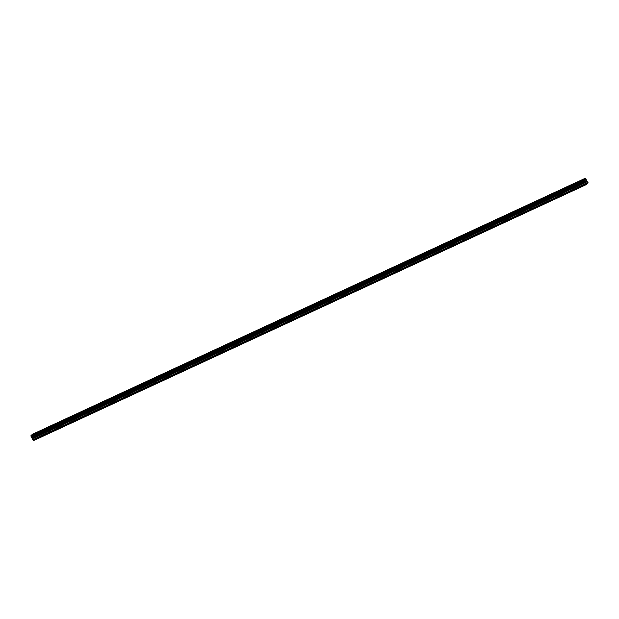 <?xml version="1.0" encoding="UTF-8"?>
<svg xmlns="http://www.w3.org/2000/svg" width="619" height="619" viewBox="0 0 619 619"><rect width="100%" height="100%" fill="white"/><g stroke="black" fill="none" stroke-linecap="round" stroke-linejoin="round"><path stroke-width="0.46" stroke-dasharray="3.1 2.32" d="M34.61 435.699L33.751 436.279L34.61 435.699M35.801 439.204L36.66 438.616L35.801 439.204M48.011 429.493L47.152 430.073L48.011 429.493M49.203 432.998L50.062 432.41L49.203 432.998M61.405 423.288L60.546 423.868L61.405 423.288M62.596 426.793L63.455 426.212L62.596 426.793M74.806 417.082L73.947 417.663L74.806 417.082M75.998 420.587L76.857 420.007L75.998 420.587M88.208 410.877L87.341 411.457L88.208 410.877M89.391 414.382L90.258 413.801L89.391 414.382M101.601 404.671L100.742 405.252L101.601 404.671M102.793 408.176L103.652 407.596L102.793 408.176M115.002 398.466L114.144 399.046L115.002 398.466M116.194 401.971L117.053 401.391L116.194 401.971M128.396 392.26L127.537 392.848L128.396 392.26M129.588 395.765L130.447 395.185L129.588 395.765M141.797 386.055L140.939 386.643L141.797 386.055M142.989 389.56L143.848 388.98L142.989 389.56M155.191 379.849L154.332 380.437L155.191 379.849M156.383 383.362L157.241 382.774L156.383 383.362M168.592 373.644L167.734 374.232L168.592 373.644M169.784 377.157L170.643 376.569L169.784 377.157M181.986 367.446L181.127 368.026L181.986 367.446M183.178 370.951L184.036 370.363L183.178 370.951M195.387 361.241L194.528 361.821L195.387 361.241M196.579 364.746L197.438 364.158L196.579 364.746M208.789 355.035L207.922 355.616L208.789 355.035M209.98 358.54L210.839 357.96L209.98 358.54M222.182 348.83L221.323 349.41L222.182 348.83M223.374 352.335L224.233 351.754L223.374 352.335M235.584 342.624L234.725 343.205L235.584 342.624M236.775 346.129L237.634 345.549L236.775 346.129M248.977 336.419L248.118 336.999L248.977 336.419M250.169 339.924L251.028 339.344L250.169 339.924M262.379 330.213L261.52 330.801L262.379 330.213M263.57 333.718L264.429 333.138L263.57 333.718M275.772 324.008L274.913 324.596L275.772 324.008M276.964 327.513L277.823 326.933L276.964 327.513M289.174 317.802L288.315 318.39L289.174 317.802M290.365 321.315L291.224 320.727L290.365 321.315M302.575 311.597L301.708 312.185L302.575 311.597M303.759 315.11L304.625 314.522L303.759 315.11M315.969 305.399L315.11 305.979L315.969 305.399M317.16 308.904L318.019 308.316L317.16 308.904M329.37 299.194L328.511 299.774L329.37 299.194M330.561 302.699L331.42 302.111L330.561 302.699M342.764 292.988L341.905 293.568L342.764 292.988M343.955 296.493L344.814 295.913L343.955 296.493M356.165 286.783L355.306 287.363L356.165 286.783M357.356 290.288L358.215 289.707L357.356 290.288M369.558 280.577L368.7 281.158L369.558 280.577M370.75 284.082L371.609 283.502L370.75 284.082M382.96 274.372L382.101 274.952L382.96 274.372M384.151 277.877L385.01 277.297L384.151 277.877M396.361 268.166L395.495 268.747L396.361 268.166M397.545 271.671L398.412 271.091L397.545 271.671M409.755 261.961L408.896 262.549L409.755 261.961M410.946 265.466L411.805 264.886L410.946 265.466M423.156 255.755L422.297 256.343L423.156 255.755M424.348 259.26L425.207 258.68L424.348 259.26M436.55 249.55L435.691 250.138L436.55 249.55M437.741 253.063L438.6 252.475L437.741 253.063M449.951 243.344L449.092 243.932L449.951 243.344M451.143 246.857L452.002 246.269L451.143 246.857M463.345 237.147L462.486 237.727L463.345 237.147M464.536 240.652L465.395 240.064L464.536 240.652M476.746 230.941L475.887 231.521L476.746 230.941M477.938 234.446L478.796 233.866L477.938 234.446M490.147 224.736L489.281 225.316L490.147 224.736M491.331 228.241L492.198 227.66L491.331 228.241M503.541 218.53L502.682 219.111L503.541 218.53M504.733 222.035L505.591 221.455L504.733 222.035M516.942 212.325L516.084 212.905L516.942 212.325M518.134 215.83L518.993 215.25L518.134 215.83M530.336 206.119L529.477 206.7L530.336 206.119M531.528 209.624L532.386 209.044L531.528 209.624M543.737 199.914L542.878 200.502L543.737 199.914M544.929 203.419L545.788 202.839L544.929 203.419M557.131 193.708L556.272 194.296L557.131 193.708M558.323 197.213L559.181 196.633L558.323 197.213M570.532 187.503L569.673 188.091L570.532 187.503M571.724 191.016L572.583 190.428L571.724 191.016M583.926 181.297L583.067 181.885L583.926 181.297M585.117 184.81L585.976 184.222L585.117 184.81M33.372 437.757L33.078 436.604L33.372 437.757M32.954 438.151L32.637 437.115L32.954 438.151M33.387 440.666L35.384 438.801L34.122 437.207L586.789 181.259M31.631 437.501L584.282 181.568M34.122 437.207L33.333 434.855L32.436 434.275M33.031 434.67L585.682 178.729M585.373 181.011L585.667 182.164M33.944 440.148L586.433 184.292M34.826 439.32L587.493 183.371M33.852 440.094L586.518 184.153M33.759 440.186L586.425 184.238M33.766 440.31L586.433 184.369M32.59 434.406L585.257 178.465M33.65 436.271L586.317 180.33M33.666 436.356L586.332 180.415M35.345 438.414L588.011 182.466M35.384 438.801L588.05 182.853M35.004 439.157L587.485 183.294M34.912 439.103L587.578 183.154M34.819 439.188L587.485 183.247M32.528 434.329L585.195 178.38M33.078 434.677L585.744 178.729M33.279 434.793L585.945 178.845M33.333 434.855L586 178.914M33.542 435.227L586.208 179.278M33.573 435.319L586.239 179.371M33.604 435.598L586.27 179.649M33.588 435.652L586.255 179.711M33.666 436.41L586.332 180.462M33.705 436.527L586.379 180.586M34.045 437.122L586.711 181.174M34.896 437.664L587.563 181.723M34.974 437.749L587.64 181.808M33.759 436.248L34.927 435.59L36.66 438.616M48.352 429.393L50.062 432.41M47.16 430.043L48.321 429.385M61.753 423.187L63.455 426.212M60.554 423.837L61.722 423.179M73.955 417.632L75.116 416.974L76.857 420.007M88.548 410.776L90.258 413.801M89.051 414.482L87.341 411.457L88.517 410.768M101.942 404.578L103.652 407.596M100.75 405.221L101.911 404.563M114.144 399.015L115.312 398.357L117.053 401.391M128.737 392.167L130.447 395.185M129.247 395.866L127.537 392.848L128.706 392.152M142.138 385.962L143.848 388.98M140.946 386.612L142.107 385.947M154.34 380.406L155.508 379.749L157.241 382.774M168.933 373.551L170.643 376.569M167.741 374.201L168.902 373.543M182.334 367.346L184.036 370.363M181.135 367.996L182.303 367.338M195.728 361.14L197.438 364.158M196.238 364.839L194.528 361.821L195.697 361.132M209.129 354.935L210.839 357.96M207.93 355.585L209.098 354.927M222.523 348.729L224.233 351.754M221.331 349.379L222.492 348.721M235.924 342.524L237.634 345.549M234.725 343.174L235.893 342.516M249.325 336.326L251.028 339.344M248.126 336.968L249.295 336.31M262.719 330.12L264.429 333.138M261.528 330.763L262.688 330.105M276.12 323.915L277.823 326.933M274.921 324.565L276.089 323.899M288.322 318.359L289.483 317.702L291.224 320.727M302.915 311.504L304.625 314.522M303.418 315.203L301.708 312.185L302.118 311.496L302.884 311.496M316.309 305.299L318.019 308.316M315.117 305.948L316.278 305.291M328.511 299.743L329.679 299.085L331.42 302.111M343.104 292.888L344.814 295.913M341.912 293.538L343.081 292.88M356.505 286.682L358.215 289.707M355.314 287.332L356.474 286.674M370.41 284.183L368.7 281.158L369.11 280.477L369.876 280.469L371.609 283.502M383.3 274.279L385.01 277.297M382.109 274.921L383.269 274.263M396.702 268.073L398.412 271.091M395.502 268.716L396.671 268.058M410.095 261.868L411.805 264.886M410.606 265.566L408.896 262.549L410.064 261.852M423.497 255.662L425.207 258.68M422.297 256.312L423.466 255.647M436.89 249.457L438.6 252.475M435.699 250.107L436.867 249.449M450.292 243.252L452.002 246.269M449.1 243.901L450.261 243.244M463.693 237.046L465.395 240.064M462.494 237.696L463.662 237.038M477.087 230.841L478.796 233.866M477.597 234.539L475.887 231.521L477.056 230.833M490.488 224.635L492.198 227.66M489.289 225.285L490.457 224.627M502.69 219.08L503.851 218.422L505.591 221.455M517.283 212.224L518.993 215.25M516.084 212.874L517.252 212.216M530.676 206.026L532.386 209.044M529.485 206.669L530.645 206.011M542.886 200.463L544.047 199.805L545.788 202.839M557.479 193.615L559.181 196.633M556.28 194.265L557.448 193.6M570.873 187.41L572.583 190.428M569.681 188.06L570.842 187.402M584.777 184.903L583.067 181.885L583.477 181.205L584.243 181.197L585.976 184.222M569.673 188.091L571.383 191.109M556.272 194.296L557.982 197.314M542.878 200.502L544.581 203.519M529.477 206.7L531.187 209.725M516.084 212.905L517.786 215.93M502.682 219.111L504.392 222.136M489.281 225.316L490.991 228.334M462.486 237.727L464.196 240.745M449.092 243.932L450.802 246.95M435.691 250.138L437.401 253.156M422.297 256.343L424 259.361M395.495 268.747L397.205 271.772M382.101 274.952L383.811 277.977M355.306 287.363L357.016 290.388M341.905 293.568L343.615 296.586M328.511 299.774L330.213 302.792M315.11 305.979L316.82 308.997M288.315 318.39L290.025 321.408M274.913 324.596L276.623 327.613M261.52 330.801L263.23 333.819M248.118 336.999L249.828 340.024M234.725 343.205L236.427 346.23M221.323 349.41L223.033 352.435M207.922 355.616L209.632 358.633M181.127 368.026L182.837 371.044M167.734 374.232L169.444 377.25M154.332 380.437L156.042 383.455M140.939 386.643L142.641 389.661M114.144 399.046L115.846 402.071M100.742 405.252L102.452 408.277M73.947 417.663L75.657 420.68M60.546 423.868L62.256 426.886M47.152 430.073L48.862 433.091M33.751 436.279L35.461 439.297"/><path stroke-width="0.93" d="M31.631 437.501L33.387 440.666L586.061 184.725L584.893 181.978L583.74 180.918L583.616 179.727L585.11 178.334L586 178.914L586.711 181.174L588.011 182.466L586.061 184.725M585.11 178.334L32.436 434.275L30.95 435.675L31.615 437.509L584.282 181.568L31.615 437.509M585.907 181.94L585.373 181.011M585.698 181.081L586.193 181.669L585.667 180.74M586.193 181.669L585.706 180.887L586.193 181.669M33.117 440.504L585.783 184.563M32.111 437.811L584.777 181.87M32.056 437.772L584.723 181.824M31.004 435.908L583.671 179.959M30.95 435.675L583.616 179.727M32.745 439.846L585.412 183.905M32.699 439.722L585.373 183.781M32.598 438.631L585.272 182.69M32.559 438.515L585.226 182.566M32.227 437.919L584.893 181.978M32.149 437.834L584.816 181.893M31.569 437.501L584.235 181.56M31.376 437.385L584.042 181.444M31.314 437.324L583.98 181.375M31.105 436.952L583.771 181.011M31.074 436.859L583.74 180.918M31.051 436.581L583.717 180.632M31.058 436.527L583.725 180.578M30.958 435.799L583.632 179.85"/></g></svg>
